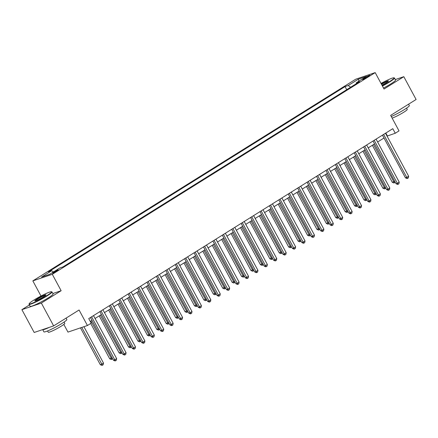 <?xml version="1.0" encoding="UTF-8"?>
<svg xmlns="http://www.w3.org/2000/svg" width="438" height="438" viewBox="0 0 438 438"><rect width="100%" height="100%" fill="white"/><g stroke="black" fill="none" stroke-linecap="round" stroke-linejoin="round"><path stroke-width="0.66" d="M57.011 270.974A3.334 0.35 -28.3 0 0 58.265 269.961A3.334 0.35 -28.3 0 0 56.611 270.509A3.334 0.35 -28.3 0 0 53.644 272.113A3.334 0.35 -28.3 0 0 52.39 273.126A3.334 0.35 -28.3 0 0 54.044 272.584A3.334 0.35 -28.3 0 0 57.011 270.974M63.828 324.41L67.967 332.103L87.43 325.516L91.197 323.162L88.739 318.596L392.798 128.679L395.251 133.245L399.018 130.891L390.669 115.38L416.1 99.492L403.82 76.683L395.317 79.557M29.423 304.963L21.9 309.661L34.18 332.475L53.644 325.888L41.358 303.074L61.139 290.717L52.297 274.292L32.839 280.884L40.991 296.028M52.297 274.292L375.191 72.609L355.733 79.201L32.839 280.884M21.9 309.661L41.358 303.074M365.363 77.427L363.704 78.462A3.23 0.339 -28.3 0 0 362.494 79.442A3.23 0.339 -28.3 0 0 364.093 78.917A3.23 0.339 -28.3 0 0 366.967 77.356L368.626 76.322A3.23 0.339 -28.3 0 0 369.842 75.341A3.23 0.339 -28.3 0 0 368.243 75.867A3.23 0.339 -28.3 0 0 365.363 77.427L365.719 78.084M350.624 87.244L348.226 85.514L345.045 86.593L48.525 271.801L51.706 270.722L53.425 271.965M348.226 85.514L358.399 79.158L366.496 76.415L356.324 82.771L356.297 83.702M51.706 270.722L41.533 277.079L49.631 274.336L59.803 267.979L62.984 266.906L359.505 81.692L356.324 82.771M87.43 325.516L79.075 310L53.644 325.888M375.191 72.609L384.038 89.034L403.82 76.683M387.044 136.114L395.251 133.245M90.288 321.47L92.002 320.402M95.046 318.497L101.419 314.517M104.468 312.617L110.836 308.637M113.885 306.731L120.258 302.751M123.302 300.846L129.675 296.865M132.725 294.966L139.098 290.985M142.142 289.08L148.515 285.1M151.564 283.2L157.937 279.22M160.981 277.314L167.354 273.334M170.404 271.429L176.771 267.448M179.821 265.548L186.194 261.568M189.238 259.663L195.611 255.683M198.66 253.783L205.033 249.802M208.077 247.897L214.45 243.917M217.5 242.011L223.873 238.037M226.917 236.131L233.29 232.151M236.339 230.246L242.707 226.265M245.756 224.365L252.129 220.385M255.173 218.48L261.546 214.5M264.596 212.6L270.969 208.619M274.013 206.714L280.386 202.734M283.435 200.828L289.808 196.848M292.852 194.948L299.225 190.968M302.275 189.063L308.642 185.082M311.692 183.183L318.065 179.202M321.109 177.297L327.482 173.317M330.531 171.411L336.904 167.431M339.948 165.531L346.321 161.551M349.371 159.646L355.744 155.665M358.788 153.765L365.161 149.785M368.21 147.88L374.578 143.899M377.627 141.994L384 138.014M385.818 133.042L387.362 135.917M345.045 86.593L346.71 89.686M358.842 81.2L358.399 79.158M61.139 290.717L52.85 293.526M382.451 135.145L405.451 177.85L406.765 177.406L383.617 134.417M408.649 176.229L408.325 177.905L407.575 178.375L406.765 177.406L408.649 176.229L385.5 133.24M407.575 178.375L407.044 178.551L405.451 177.85M372.366 145.285L392.3 182.301L394.665 181.201M373.526 144.556L394.424 182.827L393.899 183.002L392.3 182.301M395.207 182.208L394.424 182.827M373.034 141.025L396.029 183.736L397.343 183.292L374.194 140.297M399.226 182.115L398.909 183.785L398.153 184.256L397.343 183.292L399.226 182.115L376.078 139.125M398.153 184.256L397.627 184.436L396.029 183.736M363.611 146.911L386.612 189.621L387.926 189.172L364.777 146.183M389.809 187.995L389.486 189.67L388.736 190.141L387.926 189.172L389.809 187.995L366.661 145.005M388.736 190.141L388.21 190.316L386.612 189.621M354.194 152.791L377.189 195.501L378.503 195.058L355.355 152.068M380.387 193.881L380.069 195.551L379.313 196.021L378.503 195.058L380.387 193.881L357.244 150.891M379.313 196.021L378.788 196.202L377.189 195.501M362.949 151.165L382.878 188.187L385.248 187.086M364.109 150.437L385.002 188.707L384.476 188.887L382.878 188.187M385.785 188.088L385.002 188.707M353.526 157.05L373.461 194.072L375.826 192.966M354.692 156.322L375.585 194.592L375.059 194.768L373.461 194.072M376.368 193.974L375.585 194.592M344.109 162.931L364.044 199.952L366.409 198.852M345.27 162.208L366.168 200.473L365.642 200.653L364.044 199.952M366.945 199.854L366.168 200.473M344.777 158.676L367.772 201.387L369.086 200.938L345.938 157.948M370.97 199.766L370.647 201.436L369.896 201.907L369.086 200.938L370.97 199.766L347.821 156.771M369.896 201.907L369.371 202.088L367.772 201.387M334.687 168.816L354.621 205.838L356.986 204.738M335.853 168.088L356.746 206.358L356.22 206.539L354.621 205.838M357.528 205.74L356.746 206.358M382.27 85.755A12.713 1.325 -28.3 0 0 389.289 81.758A12.713 1.325 -28.3 0 0 393.937 77.816A12.713 1.325 -28.3 0 0 381.016 83.434M393.937 77.816L394.359 77.937A13.025 1.358 151.7 0 1 394.49 78.03A13.025 1.358 151.7 0 1 389.596 81.977A13.025 1.358 151.7 0 1 382.434 86.056M381.339 84.025A6.356 0.662 151.7 0 1 388.473 80.997A6.356 0.662 151.7 0 1 386.081 82.842A6.356 0.662 151.7 0 1 381.952 85.164M408.577 104.189L409.327 105.585A13.025 1.358 151.7 0 1 404.433 109.533A13.025 1.358 151.7 0 1 391.282 116.519M406.563 108.148L407.247 109.412A9.379 0.98 151.7 0 1 403.721 112.259A9.379 0.98 151.7 0 1 392.141 118.118M394.49 78.03L395.569 80.034A13.025 1.358 151.7 0 1 390.674 83.987A13.025 1.358 151.7 0 1 383.513 88.065M388.249 81.287A6.044 0.63 -28.3 0 0 381.498 84.326M46.806 295.677A12.713 1.325 -28.3 0 0 51.454 291.735A12.713 1.325 -28.3 0 0 33.972 300.025A12.713 1.325 -28.3 0 0 29.187 303.72A12.713 1.325 -28.3 0 0 34.958 302.05A12.713 1.325 -28.3 0 0 46.806 295.677M51.454 291.735L51.87 291.856A13.025 1.358 151.7 0 1 52.002 291.949A13.025 1.358 151.7 0 1 47.107 295.896A13.025 1.358 151.7 0 1 35.511 302.176A13.025 1.358 151.7 0 1 29.067 304.3A13.025 1.358 151.7 0 1 29.061 304.142L29.187 303.72M43.597 296.767A6.356 0.662 151.7 0 1 34.854 300.911A6.356 0.662 151.7 0 1 37.181 298.935A6.356 0.662 151.7 0 1 43.099 295.754A6.356 0.662 151.7 0 1 45.985 294.916A6.356 0.662 151.7 0 1 43.597 296.767M45.76 295.212A6.044 0.63 -28.3 0 0 37.482 299.159A6.044 0.63 -28.3 0 0 35.221 300.884M66.089 318.114L66.839 319.505A13.025 1.358 151.7 0 1 61.944 323.458A13.025 1.358 151.7 0 1 50.348 329.737A13.025 1.358 151.7 0 1 43.904 331.856L42.683 329.595A13.025 1.358 151.7 0 0 49.401 327.323M64.079 322.067L64.758 323.332A9.379 0.98 151.7 0 1 61.238 326.179A9.379 0.98 151.7 0 1 52.883 330.701A9.379 0.98 151.7 0 1 48.246 332.228L47.561 330.958M52.002 291.949L53.086 293.958A13.025 1.358 151.7 0 1 48.191 297.906A13.025 1.358 151.7 0 1 36.589 304.186A13.025 1.358 151.7 0 1 30.145 306.31L29.067 304.3M335.355 164.562L358.35 207.267L359.669 206.824L336.521 163.834M361.553 205.646L361.23 207.322L360.474 207.793L359.669 206.824L361.553 205.646L338.404 162.657M360.474 207.793L359.948 207.968L358.35 207.267M325.27 174.702L345.204 211.718L347.569 210.618M326.43 173.974L347.329 212.244L346.803 212.419L345.204 211.718M348.111 211.625L347.329 212.244M325.938 170.442L348.933 213.153L350.247 212.709L327.098 169.714M352.13 211.532L351.813 213.202L351.057 213.673L350.247 212.709L352.13 211.532L328.982 168.542M351.057 213.673L350.531 213.853L348.933 213.153M315.847 180.582L335.782 217.604L338.147 216.503M317.013 179.854L337.906 218.124L337.38 218.305L335.782 217.604M338.689 217.505L337.906 218.124M316.515 176.328L339.516 219.038L340.83 218.589L317.681 175.6M342.713 217.412L342.39 219.088L341.64 219.558L340.83 218.589L342.713 217.412L319.565 174.423M341.64 219.558L341.109 219.734L339.516 219.038M306.43 186.468L326.365 223.489L328.73 222.384M307.591 185.739L328.489 224.01L327.963 224.185L326.365 223.489M329.272 223.391L328.489 224.01M307.098 182.208L330.093 224.918L331.407 224.475L308.259 181.485M333.291 223.298L332.973 224.968L332.218 225.439L331.407 224.475L333.291 223.298L310.142 180.308M332.218 225.439L331.692 225.619L330.093 224.918M297.013 192.348L316.942 229.37L319.313 228.269M298.174 191.625L319.067 229.89L318.541 230.07L316.942 229.37M319.85 229.271L319.067 229.89M297.676 188.094L320.676 230.804L321.99 230.355L298.842 187.365M323.874 229.178L323.551 230.853L322.801 231.324L321.99 230.355L323.874 229.178L300.725 186.188M322.801 231.324L322.275 231.499L320.676 230.804M287.591 198.233L307.525 235.255L309.89 234.155M288.757 197.505L309.65 235.775L309.124 235.956L307.525 235.255M310.433 235.157L309.65 235.775M288.259 193.979L311.254 236.684L312.568 236.241L289.419 193.251M314.451 235.064L314.134 236.739L313.378 237.21L312.568 236.241L314.451 235.064L291.308 192.074M313.378 237.21L312.852 237.385L311.254 236.684M278.174 204.119L298.108 241.135L300.473 240.035M279.334 203.391L300.233 241.661L299.707 241.836L298.108 241.135M301.01 241.042L300.233 241.661M278.842 199.859L301.837 242.57L303.151 242.126L280.002 199.131M305.034 240.949L304.711 242.619L303.961 243.09L303.151 242.126L305.034 240.949L281.886 197.954M303.961 243.09L303.435 243.271L301.837 242.57M268.751 209.999L288.686 247.021L291.051 245.921M269.918 209.271L290.81 247.541L290.285 247.722L288.686 247.021M291.593 246.922L290.81 247.541M269.419 205.745L292.414 248.45L293.734 248.007L270.585 205.017M295.617 246.829L295.294 248.505L294.539 248.976L293.734 248.007L295.617 246.829L272.469 203.84M294.539 248.976L294.013 249.151L292.414 248.45M259.334 215.885L279.269 252.907L281.634 251.801M260.495 215.157L281.393 253.427L280.868 253.602L279.269 252.907M282.176 252.808L281.393 253.427M260.002 211.625L282.997 254.336L284.311 253.892L261.163 210.902M286.195 252.715L285.877 254.385L285.122 254.856L284.311 253.892L286.195 252.715L263.046 209.725M285.122 254.856L284.596 255.036L282.997 254.336M249.912 221.765L269.846 258.787L272.212 257.686M251.078 221.042L271.971 259.307L271.445 259.488L269.846 258.787M272.754 258.688L271.971 259.307M250.58 217.511L273.58 260.221L274.894 259.772L251.746 216.783M276.778 258.595L276.455 260.271L275.705 260.741L274.894 259.772L276.778 258.595L253.629 215.606M275.705 260.741L275.173 260.917L273.58 260.221M240.495 227.65L260.429 264.672L262.795 263.572M241.656 226.922L262.554 265.193L262.028 265.373L260.429 264.672M263.337 264.574L262.554 265.193M241.163 223.391L264.158 266.101L265.472 265.658L242.323 222.668M267.355 264.481L267.038 266.156L266.282 266.627L265.472 265.658L267.355 264.481L244.207 221.491M266.282 266.627L265.756 266.802L264.158 266.101M231.078 233.536L251.007 270.553L253.378 269.452M232.239 232.808L253.131 271.078L252.606 271.253L251.007 270.553M253.914 270.46L253.131 271.078M231.74 229.277L254.741 271.987L256.055 271.544L232.906 228.548M257.938 270.366L257.615 272.036L256.865 272.507L256.055 271.544L257.938 270.366L234.79 227.371M256.865 272.507L256.339 272.688L254.741 271.987M221.655 239.416L241.59 276.438L243.955 275.338M222.822 238.688L243.714 276.958L243.189 277.139L241.59 276.438M244.497 276.34L243.714 276.958M222.323 235.162L245.318 277.867L246.632 277.424L223.484 234.434M248.516 276.247L248.198 277.922L247.443 278.393L246.632 277.424L248.516 276.247L225.373 233.257M247.443 278.393L246.917 278.568L245.318 277.867M212.238 245.302L232.173 282.324L234.538 281.218M213.399 244.574L234.297 282.844L233.772 283.019L232.173 282.324M235.075 282.225L234.297 282.844M212.906 241.042L235.901 283.753L237.215 283.309L214.067 240.32M239.099 282.132L238.776 283.802L238.026 284.273L237.215 283.309L239.099 282.132L215.95 239.143M238.026 284.273L237.5 284.454L235.901 283.753M202.816 251.182L222.75 288.204L225.116 287.104M203.982 250.459L224.875 288.724L224.349 288.905L222.75 288.204M225.658 288.105L224.875 288.724M203.484 246.928L226.479 289.638L227.798 289.19L204.65 246.2M229.682 288.012L229.359 289.688L228.603 290.159L227.798 289.19L229.682 288.012L206.533 245.023M228.603 290.159L228.078 290.334L226.479 289.638M193.399 257.068L213.333 294.09L215.699 292.989M194.56 256.339L215.458 294.61L214.932 294.785L213.333 294.09M216.241 293.991L215.458 294.61M194.067 252.808L217.062 295.519L218.376 295.075L195.228 252.085M220.259 293.898L219.942 295.573L219.186 296.044L218.376 295.075L220.259 293.898L197.111 250.908M219.186 296.044L218.661 296.219L217.062 295.519M183.976 262.948L203.911 299.97L206.276 298.869M185.143 262.225L206.035 300.495L205.51 300.671L203.911 299.97M206.818 299.877L206.035 300.495M184.644 258.694L207.645 301.404L208.959 300.961L185.811 257.966M210.842 299.784L210.519 301.454L209.769 301.924L208.959 300.961L210.842 299.784L187.694 256.788M209.769 301.924L209.238 302.105L207.645 301.404M174.559 268.833L194.494 305.855L196.859 304.755M175.726 268.105L196.618 306.376L196.093 306.556L194.494 305.855M197.401 305.757L196.618 306.376M175.227 264.579L198.222 307.284L199.536 306.841L176.388 263.851M201.42 305.664L201.102 307.339L200.347 307.81L199.536 306.841L201.42 305.664L178.271 262.674M200.347 307.81L199.821 307.985L198.222 307.284M165.142 274.719L185.071 311.736L187.442 310.635M166.303 273.991L187.196 312.261L186.67 312.436L185.071 311.736M187.979 311.642L187.196 312.261M165.805 270.46L188.805 313.17L190.119 312.727L166.971 269.737M192.003 311.549L191.68 313.219L190.93 313.69L190.119 312.727L192.003 311.549L168.854 268.56M190.93 313.69L190.404 313.871L188.805 313.17M155.72 280.599L175.654 317.621L178.02 316.521M156.886 279.877L177.779 318.141L177.253 318.322L175.654 317.621M178.562 317.523L177.779 318.141M156.388 276.345L179.383 319.056L180.697 318.607L157.549 275.617M182.58 317.43L182.263 319.105L181.507 319.576L180.697 318.607L182.58 317.43L159.437 274.44M181.507 319.576L180.982 319.751L179.383 319.056M146.303 286.485L166.237 323.507L168.603 322.401M147.464 285.757L168.362 324.027L167.836 324.202L166.237 323.507M169.139 323.408L168.362 324.027M146.971 282.225L169.966 324.936L171.28 324.492L148.132 281.503M173.163 323.315L172.84 324.991L172.09 325.456L171.28 324.492L173.163 323.315L150.015 280.325M172.09 325.456L171.565 325.637L169.966 324.936M136.88 292.365L156.815 329.387L159.18 328.286M138.047 291.642L158.939 329.913L158.414 330.088L156.815 329.387M159.722 329.294L158.939 329.913M137.548 288.111L160.543 330.821L161.863 330.378L138.715 287.383M163.746 329.201L163.423 330.871L162.668 331.342L161.863 330.378L163.746 329.201L140.598 286.206M162.668 331.342L162.142 331.522L160.543 330.821M127.463 298.251L147.398 335.273L149.763 334.172M128.624 297.522L149.522 335.793L148.997 335.973L147.398 335.273M150.305 335.174L149.522 335.793M128.131 293.997L151.126 336.702L152.44 336.258L129.292 293.268M154.324 335.081L154.006 336.756L153.251 337.227L152.44 336.258L154.324 335.081L131.176 292.091M153.251 337.227L152.725 337.402L151.126 336.702M118.041 304.136L137.975 341.153L140.341 340.052M119.207 303.408L140.1 341.678L139.574 341.854L137.975 341.153M140.883 341.06L140.1 341.678M118.709 299.877L141.709 342.587L143.023 342.144L119.875 299.154M144.907 340.967L144.584 342.636L143.834 343.107L143.023 342.144L144.907 340.967L121.759 297.977M143.834 343.107L143.303 343.288L141.709 342.587M108.624 310.016L128.558 347.038L130.924 345.938M109.79 309.294L130.683 347.558L130.157 347.739L128.558 347.038M131.466 346.94L130.683 347.558M109.292 305.762L132.287 348.473L133.601 348.024L110.453 305.034M135.484 346.847L135.167 348.522L134.411 348.993L133.601 348.024L135.484 346.847L112.336 303.857M134.411 348.993L133.886 349.168L132.287 348.473M99.207 315.902L119.136 352.924L121.507 351.818M100.368 315.174L121.26 353.444L120.735 353.619L119.136 352.924M122.043 352.825L121.26 353.444M99.869 311.642L122.87 354.353L124.184 353.909L101.036 310.92M126.067 352.732L125.744 354.402L124.994 354.873L124.184 353.909L126.067 352.732L102.919 309.743M124.994 354.873L124.469 355.054L122.87 354.353M90.693 323.474L109.719 358.804L112.084 357.704M90.951 321.059L111.843 359.33L111.318 359.505L109.719 358.804M112.626 358.706L111.843 359.33M90.452 317.528L113.447 360.239L114.761 359.79L91.613 316.8M116.645 358.618L116.327 360.288L115.572 360.759L114.761 359.79L116.645 358.618L93.502 315.623M115.572 360.759L115.046 360.939L113.447 360.239M80.472 327.87L100.302 364.69L101.616 364.246L103.499 363.069L83.921 326.704M81.791 327.421L102.426 365.21L101.901 365.391L100.302 364.69M103.499 363.069L103.176 364.739L102.426 365.21M363.978 78.966L363.704 78.462"/></g></svg>
